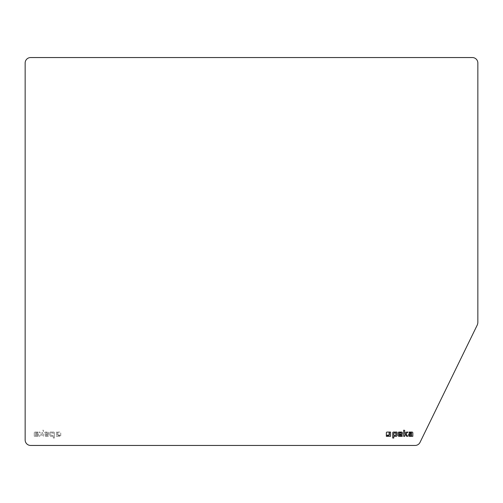 <?xml version="1.0" encoding="UTF-8"?>
<svg xmlns="http://www.w3.org/2000/svg" width="503" height="503" viewBox="0 0 503 503"><rect width="100%" height="100%" fill="white"/><g stroke="black" fill="none" stroke-linecap="round" stroke-linejoin="round"><path stroke-width="0.38" stroke-dasharray="2.52 1.89" d="M53.312 435.378L51.52 435.378A0.314 0.314 0 0 1 51.205 435.064L51.205 432.976L52.997 432.976A0.314 0.314 0 0 1 53.312 433.297L53.312 435.378L51.52 435.378A0.314 0.314 0 0 1 51.205 435.064L51.205 432.976L52.997 432.976A0.314 0.314 0 0 1 53.312 433.297L53.312 435.378M53.312 436.321L53.312 438.025L54.368 438.025L54.368 432.85A0.773 0.773 0 0 0 53.601 432.077L50.143 432.077L50.143 435.548A0.773 0.773 0 0 0 50.916 436.321L53.312 436.321L53.312 438.025L54.368 438.025L54.368 432.85A0.773 0.773 0 0 0 53.601 432.077L50.143 432.077L50.143 435.548A0.773 0.773 0 0 0 50.916 436.321L53.312 436.321M47.886 433.988L46.113 433.988A0.365 0.365 0 0 1 45.748 433.624L45.748 433.146A0.365 0.365 0 0 1 46.113 432.781L47.527 432.781A0.365 0.365 0 0 1 47.886 433.146L47.886 433.988L46.113 433.988A0.365 0.365 0 0 1 45.748 433.624L45.748 433.146A0.365 0.365 0 0 1 46.113 432.781L47.527 432.781A0.365 0.365 0 0 1 47.886 433.146L47.886 433.988M47.886 435.258A0.365 0.365 0 0 1 47.527 435.623L44.849 435.623L44.849 436.321L48.118 436.321A0.773 0.773 0 0 0 48.892 435.548L48.892 432.85A0.773 0.773 0 0 0 48.118 432.077L45.503 432.077A0.773 0.773 0 0 0 44.729 432.85L44.729 433.919A0.773 0.773 0 0 0 45.503 434.686L47.886 434.686L47.886 435.258A0.365 0.365 0 0 1 47.527 435.623L44.849 435.623L44.849 436.321L48.118 436.321A0.773 0.773 0 0 0 48.892 435.548L48.892 432.85A0.773 0.773 0 0 0 48.118 432.077L45.503 432.077A0.773 0.773 0 0 0 44.729 432.85L44.729 433.919A0.773 0.773 0 0 0 45.503 434.686L47.886 434.686L47.886 435.258M58.373 435.139L59.907 435.139L59.907 436.321L60.744 436.321L60.744 432.787A0.71 0.71 0 0 0 60.039 432.077L57.964 432.077L57.964 434.73A0.409 0.409 0 0 0 58.373 435.139L59.907 435.139L59.907 436.321L60.744 436.321L60.744 432.787A0.71 0.71 0 0 0 60.039 432.077L57.964 432.077L57.964 434.73A0.409 0.409 0 0 0 58.373 435.139M57.675 434.73L57.675 432.077L56.518 432.077L56.518 436.321L59.618 436.321L59.618 435.428L58.373 435.428A0.704 0.704 0 0 1 57.675 434.73L57.675 432.077L56.518 432.077L56.518 436.321L59.618 436.321L59.618 435.428L58.373 435.428A0.704 0.704 0 0 1 57.675 434.73M43.428 436.321L43.428 430.203L43.101 430.203A0.773 0.773 0 0 0 42.327 430.977L42.327 433.617L40.605 432.077L39.19 432.077L41.114 433.8L39.36 436.321L40.416 436.321L41.768 434.385L42.327 434.888L42.327 436.321L43.428 436.321L43.428 430.203L43.101 430.203A0.773 0.773 0 0 0 42.327 430.977L42.327 433.617L40.605 432.077L39.19 432.077L41.114 433.8L39.36 436.321L40.416 436.321L41.768 434.385L42.327 434.888L42.327 436.321L43.428 436.321M35.543 434.724A0.314 0.314 0 0 1 35.858 434.41L37.297 434.41A0.314 0.314 0 0 1 37.612 434.724L37.612 435.258A0.314 0.314 0 0 1 37.297 435.573L35.543 435.573L35.543 434.724A0.314 0.314 0 0 1 35.858 434.41L37.297 434.41A0.314 0.314 0 0 1 37.612 434.724L37.612 435.258A0.314 0.314 0 0 1 37.297 435.573L35.543 435.573L35.543 434.724M38.002 432.781L38.002 432.077L35.047 432.077A0.773 0.773 0 0 0 34.279 432.85L34.279 436.321L37.65 436.321A0.773 0.773 0 0 0 38.423 435.548L38.423 434.447A0.773 0.773 0 0 0 37.65 433.674L35.543 433.674L35.543 433.096A0.314 0.314 0 0 1 35.858 432.781L38.002 432.781L38.002 432.077L35.047 432.077A0.773 0.773 0 0 0 34.279 432.85L34.279 436.321L37.65 436.321A0.773 0.773 0 0 0 38.423 435.548L38.423 434.447A0.773 0.773 0 0 0 37.65 433.674L35.543 433.674L35.543 433.096A0.314 0.314 0 0 1 35.858 432.781L38.002 432.781M25.15 439.974L25.15 63.026A5.476 5.476 0 0 1 30.626 57.549L472.374 57.549A5.476 5.476 0 0 1 477.85 63.026L477.85 322.127A7.3 7.3 0 0 1 477.108 325.328L420.024 442.376A5.476 5.476 0 0 1 415.101 445.451L30.626 445.451A5.476 5.476 0 0 1 25.15 439.974M393.786 435.378L395.578 435.378A0.314 0.314 0 0 0 395.892 435.064L395.892 432.976L394.101 432.976A0.314 0.314 0 0 0 393.786 433.297L393.786 435.378M393.786 436.321L393.786 438.025L392.73 438.025L392.73 432.85A0.773 0.773 0 0 1 393.497 432.077L396.955 432.077L396.955 435.548A0.773 0.773 0 0 1 396.182 436.321L393.786 436.321M399.212 433.988L400.992 433.988A0.365 0.365 0 0 0 401.35 433.624L401.35 433.146A0.365 0.365 0 0 0 400.992 432.781L399.571 432.781A0.365 0.365 0 0 0 399.212 433.146L399.212 433.988M399.212 435.258A0.365 0.365 0 0 0 399.571 435.623L402.249 435.623L402.249 436.321L398.98 436.321A0.773 0.773 0 0 1 398.206 435.548L398.206 432.85A0.773 0.773 0 0 1 398.98 432.077L401.595 432.077A0.773 0.773 0 0 1 402.369 432.85L402.369 433.919A0.773 0.773 0 0 1 401.595 434.686L399.212 434.686L399.212 435.258M388.725 435.139L387.191 435.139L387.191 436.321L386.354 436.321L386.354 432.787A0.71 0.71 0 0 1 387.059 432.077L389.133 432.077L389.133 434.73A0.409 0.409 0 0 1 388.725 435.139M389.423 434.73L389.423 432.077L390.58 432.077L390.58 436.321L387.48 436.321L387.48 435.428L388.725 435.428A0.704 0.704 0 0 0 389.423 434.73M403.67 436.321L403.67 430.203L403.997 430.203A0.773 0.773 0 0 1 404.77 430.977L404.77 433.617L406.493 432.077L407.908 432.077L405.984 433.8L407.738 436.321L406.682 436.321L405.33 434.385L404.77 434.888L404.77 436.321L403.67 436.321M411.555 434.724A0.314 0.314 0 0 0 411.24 434.41L409.8 434.41A0.314 0.314 0 0 0 409.486 434.724L409.486 435.258A0.314 0.314 0 0 0 409.8 435.573L411.555 435.573L411.555 434.724M409.096 432.781L409.096 432.077L412.051 432.077A0.773 0.773 0 0 1 412.818 432.85L412.818 436.321L409.448 436.321A0.773 0.773 0 0 1 408.675 435.548L408.675 434.447A0.773 0.773 0 0 1 409.448 433.674L411.555 433.674L411.555 433.096A0.314 0.314 0 0 0 411.24 432.781L409.096 432.781"/><path stroke-width="0.75" d="M393.786 435.378L395.578 435.378A0.314 0.314 0 0 0 395.892 435.064L395.892 432.976L394.101 432.976A0.314 0.314 0 0 0 393.786 433.297L393.786 435.378M393.786 436.321L393.786 438.025L392.73 438.025L392.73 432.85A0.773 0.773 0 0 1 393.497 432.077L396.955 432.077L396.955 435.548A0.773 0.773 0 0 1 396.182 436.321L393.786 436.321M399.212 433.988L400.992 433.988A0.365 0.365 0 0 0 401.35 433.624L401.35 433.146A0.365 0.365 0 0 0 400.992 432.781L399.571 432.781A0.365 0.365 0 0 0 399.212 433.146L399.212 433.988M399.212 435.258A0.365 0.365 0 0 0 399.571 435.623L402.249 435.623L402.249 436.321L398.98 436.321A0.773 0.773 0 0 1 398.206 435.548L398.206 432.85A0.773 0.773 0 0 1 398.98 432.077L401.595 432.077A0.773 0.773 0 0 1 402.369 432.85L402.369 433.919A0.773 0.773 0 0 1 401.595 434.686L399.212 434.686L399.212 435.258M388.725 435.139L387.191 435.139L387.191 436.321L386.354 436.321L386.354 432.787A0.71 0.71 0 0 1 387.059 432.077L389.133 432.077L389.133 434.73A0.409 0.409 0 0 1 388.725 435.139M389.423 434.73L389.423 432.077L390.58 432.077L390.58 436.321L387.48 436.321L387.48 435.428L388.725 435.428A0.704 0.704 0 0 0 389.423 434.73M403.67 436.321L403.67 430.203L403.997 430.203A0.773 0.773 0 0 1 404.77 430.977L404.77 433.617L406.493 432.077L407.908 432.077L405.984 433.8L407.738 436.321L406.682 436.321L405.33 434.385L404.77 434.888L404.77 436.321L403.67 436.321M411.555 434.724A0.314 0.314 0 0 0 411.24 434.41L409.8 434.41A0.314 0.314 0 0 0 409.486 434.724L409.486 435.258A0.314 0.314 0 0 0 409.8 435.573L411.555 435.573L411.555 434.724M409.096 432.781L409.096 432.077L412.051 432.077A0.773 0.773 0 0 1 412.818 432.85L412.818 436.321L409.448 436.321A0.773 0.773 0 0 1 408.675 435.548L408.675 434.447A0.773 0.773 0 0 1 409.448 433.674L411.555 433.674L411.555 433.096A0.314 0.314 0 0 0 411.24 432.781L409.096 432.781M25.15 63.026L25.15 439.974A5.476 5.476 0 0 0 30.626 445.451L415.101 445.451A5.476 5.476 0 0 0 420.024 442.376L477.108 325.328A7.3 7.3 0 0 0 477.85 322.127L477.85 63.026A5.476 5.476 0 0 0 472.374 57.549L30.626 57.549A5.476 5.476 0 0 0 25.15 63.026"/></g></svg>
